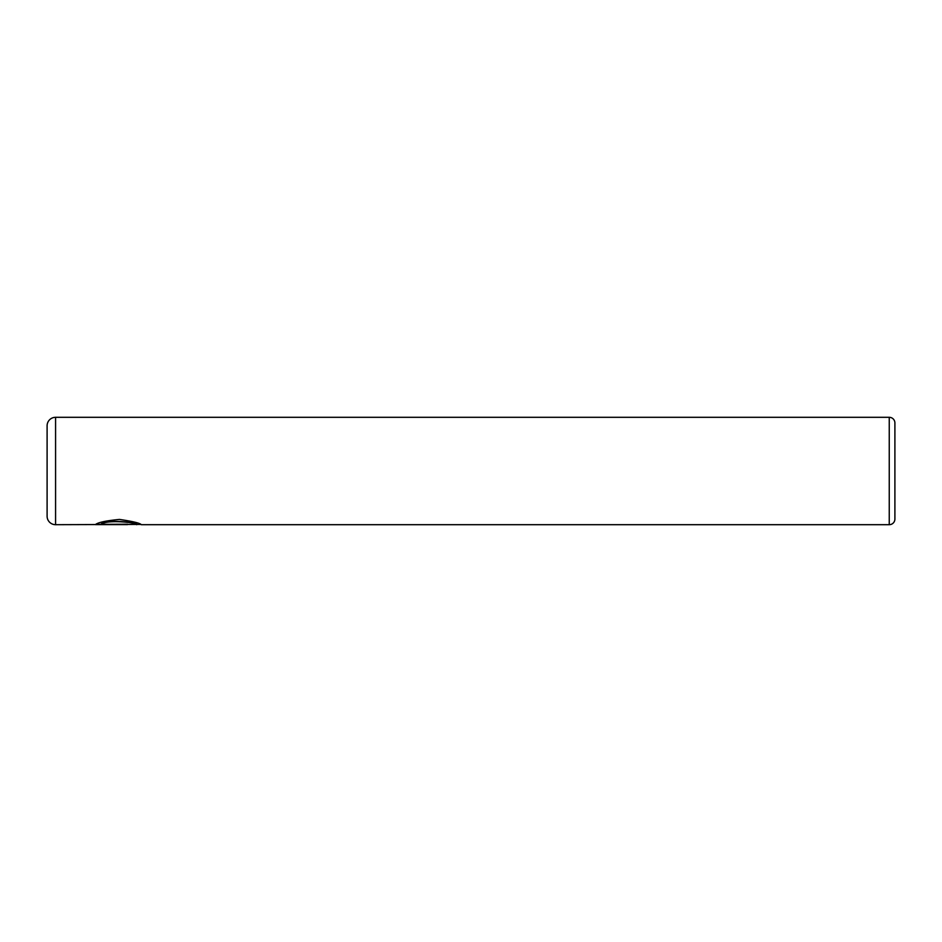 <?xml version="1.0" encoding="UTF-8"?>
<svg xmlns="http://www.w3.org/2000/svg" width="942" height="942" viewBox="0 0 942 942"><rect width="100%" height="100%" fill="white"/><g stroke="black" fill="none" stroke-linecap="round" stroke-linejoin="round"><path stroke-width="1.41" d="M140.688 524.411L55.578 524.694A8.478 8.478 0 0 1 47.1 516.216L47.1 425.784A8.478 8.478 0 0 1 55.578 417.306L55.578 524.694M889.248 524.694L889.248 417.306A5.652 5.652 0 0 1 894.9 422.958L894.9 519.042A5.652 5.652 0 0 1 889.248 524.694L141.312 524.694C140.087 523.14 132.798 521.385 119.446 519.419C105.893 520.738 97.874 522.469 95.366 524.635L127.488 524.635L101.206 524.223C107.376 519.254 137.862 522.751 136.708 524.694M889.248 417.306L55.578 417.306M140.594 524.411L141.312 524.694M127.488 524.223L96.002 524.353M136.708 524.411C137.85 522.469 107.412 518.971 101.206 523.94L101.206 524.223"/></g></svg>
